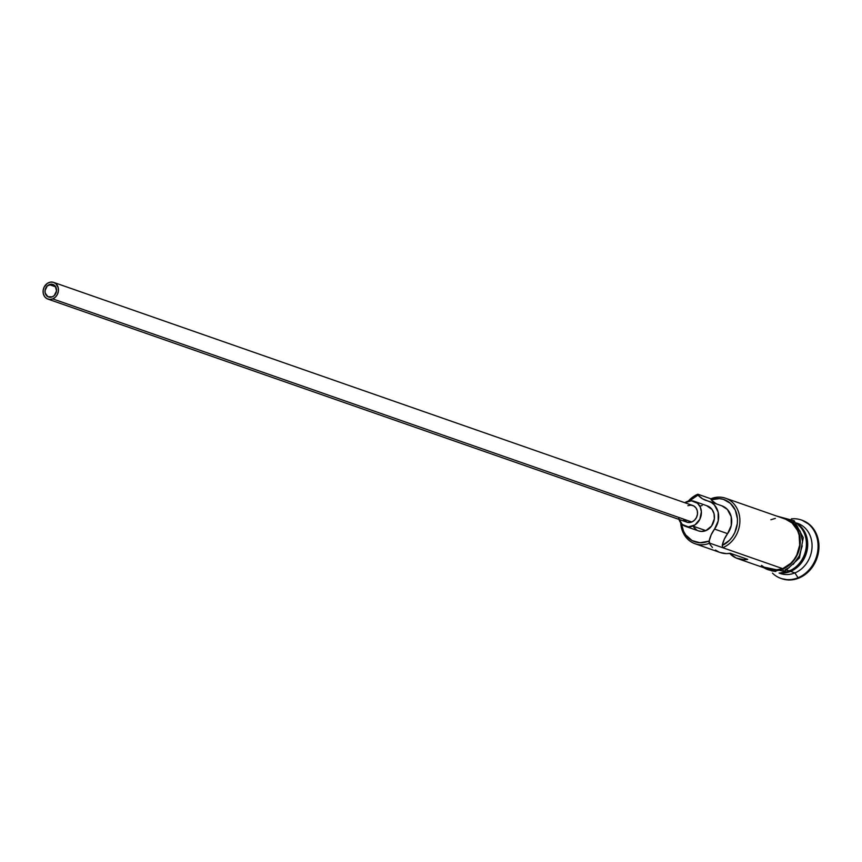 <?xml version="1.0" encoding="UTF-8"?>
<svg xmlns="http://www.w3.org/2000/svg" width="862" height="862" viewBox="0 0 862 862"><rect width="100%" height="100%" fill="white"/><g stroke="black" fill="none" stroke-linecap="round" stroke-linejoin="round"><path stroke-width="1.29" d="M695.031 543.728L720.244 552.531A26.517 22.627 -70.8 0 0 730.319 553.296L747.71 559.373A26.517 22.627 109.2 0 1 737.635 558.598L768.064 569.222A26.517 22.627 -70.8 0 0 782.728 568.661L709.685 543.157A26.517 22.627 109.2 0 1 695.031 543.728A26.517 22.627 109.2 0 1 680.721 522.803A26.517 22.627 -70.8 0 0 709.685 543.157L708.424 541.228A24.75 21.119 109.2 0 1 681.519 523.751L683.555 531.218L685.775 535.022L692.078 540.582L700.03 542.758L708.424 541.228L709.685 543.157L709.178 540.905A24.75 21.119 109.2 0 1 708.424 541.228A24.75 21.119 -70.8 0 0 709.178 540.905A26.517 22.627 109.2 0 1 714.533 529.085L727.582 533.643L724.274 539.235L722.216 545.452L729.478 540.312L732.42 536.735L734.769 532.641L737.322 523.568L737.441 518.913L735.329 510.207L730.405 503.354L723.38 499.346L719.393 498.613L711.182 499.82L715.6 503.365M721.817 505.811L727.377 509.442L731.191 516.694L731.256 525.475L727.582 533.643A26.517 22.627 -70.8 0 0 722.216 545.452L722.733 547.715A26.517 22.627 -70.8 0 0 739.122 514.097A26.517 22.627 -70.8 0 0 710.891 498.786L697.854 494.228L698.134 495.262L697.854 494.228L697.369 495.553A24.75 21.119 109.2 0 1 698.134 495.262L702.562 498.818L707.724 500.941A18.113 15.462 109.2 0 1 708.866 501.285A18.113 15.462 109.2 0 1 714.533 529.085L718.218 520.917L718.143 512.136L714.339 504.884L711.29 502.417L707.724 500.941A26.517 22.627 109.2 0 1 706.053 500.445A26.517 22.627 109.2 0 1 698.134 495.262A24.75 21.119 -70.8 0 0 697.369 495.553L689.492 500.887A24.75 21.119 109.2 0 1 697.369 495.553L697.854 494.228A26.517 22.627 -70.8 0 0 688.285 501.134A26.517 22.627 109.2 0 1 697.854 494.228L710.891 498.786A26.517 22.627 109.2 0 1 725.545 498.214A26.517 22.627 109.2 0 1 739.844 522.35A26.517 22.627 109.2 0 1 722.733 547.715L782.728 568.661L790.81 563.295L794.117 559.449L796.768 555.02L799.688 545.096L799.117 535.043L797.533 530.442L792.07 522.986L785.465 519.129M49.296 284.622A6.627 5.657 109.2 0 1 52.959 284.482A6.627 5.657 109.2 0 1 56.536 290.516A6.627 5.657 109.2 0 1 52.259 296.862L47.884 296.69L45.201 293.026L45.061 290.516L47.281 285.968L51.548 284.212L55.362 286.292L56.504 290.968L54.284 295.515L52.259 296.862A6.627 5.657 109.2 0 1 48.595 297.002A6.627 5.657 109.2 0 1 45.018 290.968A6.627 5.657 109.2 0 1 49.296 284.622L55.739 286.874L49.296 284.622M47.863 299.082L686.939 522.178A8.835 7.542 -70.8 0 0 691.83 521.995L52.754 298.898A8.835 7.542 109.2 0 1 47.863 299.082A8.835 7.542 109.2 0 1 43.1 291.044A8.835 7.542 109.2 0 1 48.811 282.585A8.835 7.542 109.2 0 1 53.692 282.402A8.835 7.542 109.2 0 1 58.454 290.44A8.835 7.542 109.2 0 1 52.754 298.898L691.83 521.995L687.359 522.318L683.738 519.775M685.484 526.359L698.532 530.906A13.253 11.314 -70.8 0 0 705.859 530.626L692.811 526.068A13.253 11.314 109.2 0 1 685.484 526.359A13.253 11.314 109.2 0 1 678.976 519.398M684.805 502.718A13.253 11.314 109.2 0 1 686.895 501.609A13.253 11.314 109.2 0 1 694.222 501.318A13.253 11.314 109.2 0 1 701.377 513.396A13.253 11.314 109.2 0 1 692.811 526.068L705.859 530.626L701.366 531.445L698.489 530.895M792.717 521.672A26.517 22.627 109.2 0 1 807.683 545.635A26.517 22.627 109.2 0 1 790.551 571.387L789.915 570.418M796.046 566.743A25.634 21.873 -70.8 0 0 805.895 538.513A25.634 21.873 -70.8 0 1 796.046 566.743M789.247 570.935A26.517 22.627 -70.8 0 0 805.862 549.579A26.517 22.627 -70.8 0 0 798.115 524.861A26.517 22.627 -70.8 0 1 805.862 549.579A26.517 22.627 -70.8 0 1 789.247 570.935L787.329 570.267L789.247 570.935A26.517 22.627 -70.8 0 1 781.446 572.583M781.392 578.553A30.935 26.399 -70.8 0 0 781.823 578.704A30.935 26.399 -70.8 0 0 798.923 578.046L798.061 577.745A30.935 26.399 109.2 0 1 780.961 578.402A30.935 26.399 109.2 0 1 772.46 573.122A30.935 26.399 -70.8 0 0 798.061 577.745L794.893 572.907A26.517 22.627 109.2 0 1 779.151 573.058M737.635 558.598A26.517 22.627 109.2 0 1 729.694 553.404L736.213 558.037L743.766 559.686L747.71 559.373L730.319 553.296L726.375 553.619L720.169 552.51M779.076 573.068L780.239 573.478A26.517 22.627 -70.8 0 0 794.893 572.907L790.551 571.387A26.517 22.627 109.2 0 1 780.024 572.907M782.825 569.06A26.959 23.005 109.2 0 1 764.152 567.853L769.206 570.041L773.688 570.73L782.825 569.06A2.209 0.916 67.7 0 0 784.765 571.484A2.209 0.916 -112.3 0 1 782.825 569.06A26.959 23.005 109.2 0 0 800.27 540.883A26.959 23.005 109.2 0 0 781.629 517.793L788.59 520.023L795.464 526.079L799.494 534.893L800.227 539.924L800.065 545.118L797.102 555.203L791.047 563.608L782.825 569.06M789.301 567.53L784.991 569.825A2.209 0.916 -112.3 0 1 784.765 571.484L759.228 566.14M802.123 520.26L809.827 524.764L813.426 528.718L816.206 533.459L818.9 544.601L817.499 556.486L812.23 567.304L803.869 575.417L798.923 578.046L793.719 579.576L788.439 579.964L781.726 578.671M797.188 523.719A26.517 22.627 109.2 0 1 807.425 548.469A26.517 22.627 109.2 0 1 790.551 571.387L794.893 572.907L798.061 577.745A30.935 26.399 -70.8 0 0 817.876 542.446A30.935 26.399 -70.8 0 0 791.413 518.849A30.935 26.399 109.2 0 1 801.348 519.991A30.935 26.399 109.2 0 1 818.027 548.157A30.935 26.399 109.2 0 1 798.061 577.745L798.923 578.046A30.935 26.399 -70.8 0 0 818.9 548.458A30.935 26.399 -70.8 0 0 802.22 520.303A30.935 26.399 -70.8 0 0 801.779 520.152M796.607 523.062A26.517 22.627 109.2 0 1 812.047 546.874A26.517 22.627 109.2 0 1 794.893 572.907A26.517 22.627 -70.8 0 0 812.015 547.553A26.517 22.627 -70.8 0 0 797.716 523.406L796.553 523.008M793.223 564.373L799.279 555.958L802.242 545.872M802.403 540.679L800.055 530.97M797.63 526.833L790.766 520.788M771.382 570.806L775.854 571.495M775.358 518.407L770.887 519.721M761.545 565.397L765.208 567.961L773.731 570.299L782.728 568.661A26.517 22.627 -70.8 0 0 799.839 543.297A26.517 22.627 -70.8 0 0 785.541 519.161L725.545 498.214M708.866 501.285L721.914 505.843A18.113 15.462 -70.8 0 1 727.582 533.643L714.533 529.085L711.236 534.688L709.178 540.905L709.685 543.157L722.733 547.715L722.216 545.452A24.75 21.119 109.2 0 0 736.762 514.398A24.75 21.119 109.2 0 0 711.182 499.82L710.891 498.786L711.182 499.82A26.517 22.627 -70.8 0 0 717.012 504.13M699.944 506.156L702.174 505.498M706.635 505.682L712.077 509.485L714.059 513.817L714.339 518.849L711.559 526.025L705.859 530.626A13.253 11.314 -70.8 0 0 714.415 517.943A13.253 11.314 -70.8 0 0 707.271 505.875L694.222 501.318M697.099 530.281L693.727 527.296M709.954 544.331L712.454 547.489M715.438 550.064L718.822 551.971M678.696 518.418L682.219 524.441L688.318 526.887L694.934 524.947L699.836 519.258L701.377 511.737L700.224 506.964L697.487 503.236L691.389 500.79L684.773 502.729M687.887 505.682L690.882 505.132L693.716 505.919L695.968 507.901L697.293 510.789L697.487 514.14L696.507 517.448L694.524 520.206L691.83 521.995A8.835 7.542 -70.8 0 0 697.53 513.536A8.835 7.542 -70.8 0 0 692.768 505.498L53.692 282.402M52.754 298.898L55.448 297.11L57.431 294.351L58.411 291.044L58.217 287.692L55.868 283.673L53.272 282.262L50.298 282.154L47.388 283.339L44.124 287.132L43.154 290.44L43.337 293.791L44.662 296.679L46.914 298.661L49.759 299.448L52.754 298.898M781.823 578.704L780.961 578.402M776.705 516.069L794.193 520.777L803.276 537.651L799.44 557.962L784.743 571.484M802.22 520.303L801.348 519.991"/></g></svg>
